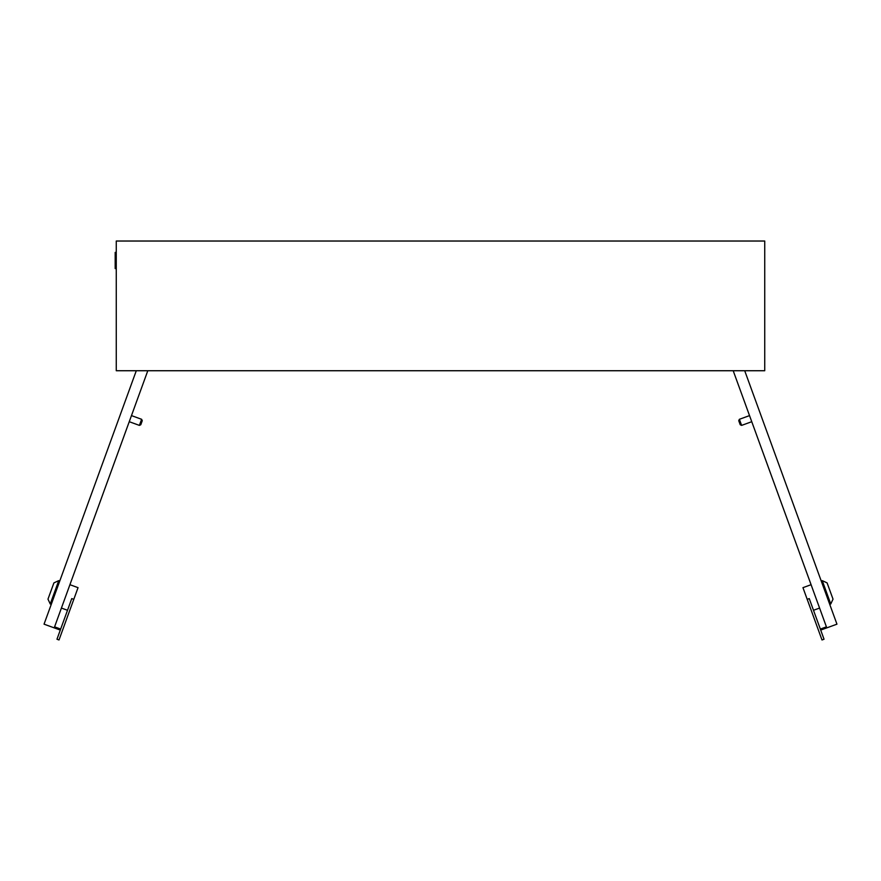 <?xml version="1.0" encoding="UTF-8"?>
<svg xmlns="http://www.w3.org/2000/svg" width="881" height="881" viewBox="0 0 881 881"><rect width="100%" height="100%" fill="white"/><g stroke="black" fill="none" stroke-linecap="round" stroke-linejoin="round"><path stroke-width="1.32" d="M116.259 268.595L115.18 268.595L115.18 252.384L116.259 252.384M116.259 241.031L116.259 370.736L764.741 370.736L764.741 241.031L116.259 241.031M827.105 582.903L833.019 599.146L830.761 603.992L822.259 580.634L827.105 582.903M813.493 610.28L819.583 608.066L826.422 626.854L733.201 370.736L749.533 415.601L739.379 419.301L741.604 425.391L751.757 421.702L811.082 584.698L802.954 587.66L807.205 599.344L809.243 598.595L824.032 639.221L821.995 639.969L807.205 599.344M829.737 604.366L830.761 603.992M821.235 581.008L822.259 580.634M741.604 425.391L740.216 424.752L738.73 420.689L739.379 419.301M826.422 626.854L821.345 628.704L821.72 629.717L836.95 624.166L744.709 370.736M53.895 582.903L58.741 580.634L50.239 603.992L47.981 599.146L53.895 582.903M67.507 610.28L61.417 608.066L54.578 626.854L147.799 370.736L131.467 415.601L141.621 419.301L142.27 420.689L140.784 424.752L139.396 425.391L129.243 421.702L69.918 584.698L78.046 587.66L59.005 639.969L56.968 639.221L71.757 598.595L73.795 599.344M51.263 604.366L50.239 603.992M59.765 581.008L58.741 580.634M54.578 626.854L59.655 628.704L59.28 629.717L44.05 624.166L136.291 370.736M139.396 425.391L141.621 419.301"/></g></svg>
